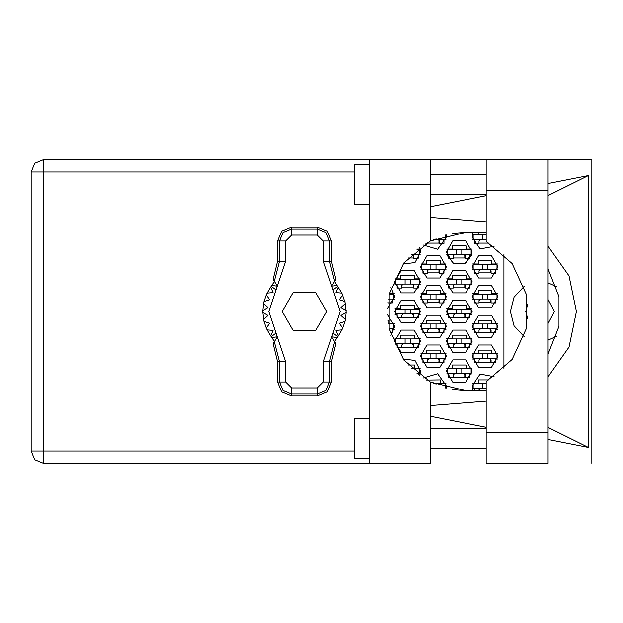 <?xml version="1.0" encoding="UTF-8"?>
<svg xmlns="http://www.w3.org/2000/svg" width="623" height="623" viewBox="0 0 623 623"><rect width="100%" height="100%" fill="white"/><g stroke="black" fill="none" stroke-linecap="round" stroke-linejoin="round"><path stroke-width="0.93" d="M369.47 458.435L354.588 458.435L354.588 418.749L369.47 418.749M369.47 204.251L354.588 204.251L354.588 164.565L369.47 164.565M486.142 159.706L486.142 241.444L512.083 263.537L526.365 294.469L526.365 328.531L512.083 359.463L486.142 381.556L486.142 463.294L548.053 463.294L548.053 159.706L486.142 159.706M369.47 463.294L369.47 438.491L430.384 438.491L430.384 463.294L43.454 463.294L43.454 450.997L354.588 450.997M430.384 184.509L369.47 184.509L369.47 159.706L430.384 159.706L430.384 240.922L403.868 262.999L389.227 294.251L389.227 328.749L403.868 360.001L430.384 382.078L430.384 438.491M461.838 254.355L447.353 254.355L447.353 249.589L471.167 249.589L471.167 254.355L461.838 254.355L461.838 249.589M410.245 284.119L395.761 284.119L395.761 279.353L419.575 279.353L419.575 284.119L410.245 284.119L410.245 279.353M461.838 284.119L447.353 284.119L447.353 279.353L471.167 279.353L471.167 284.119L461.838 284.119L461.838 279.353M410.245 313.883L395.761 313.883L395.761 309.117L419.575 309.117L419.575 313.883L410.245 313.883L410.245 309.117M461.838 313.883L447.353 313.883L447.353 309.117L471.167 309.117L471.167 313.883L461.838 313.883L461.838 309.117M410.245 343.647L395.761 343.647L395.761 338.881L419.575 338.881L419.575 343.647L410.245 343.647L410.245 338.881M461.838 343.647L447.353 343.647L447.353 338.881L471.167 338.881L471.167 343.647L461.838 343.647L461.838 338.881M461.838 373.411L447.353 373.411L447.353 368.645L471.167 368.645L471.167 373.411L461.838 373.411L461.838 368.645M445.367 235.05L445.367 239.473L433.359 239.473M486.142 239.473L473.145 239.473L473.145 234.707L486.142 234.707M436.045 269.237L421.561 269.237L421.561 264.471L445.367 264.471L445.367 269.237L436.045 269.237L436.045 264.471M487.63 269.237L473.145 269.237L473.145 264.471L496.959 264.471L496.959 269.237L487.63 269.237L487.63 264.471M436.045 299.001L421.561 299.001L421.561 294.235L445.367 294.235L445.367 299.001L436.045 299.001L436.045 294.235M487.63 299.001L473.145 299.001L473.145 294.235L496.959 294.235L496.959 299.001L487.63 299.001L487.63 294.235M436.045 328.765L421.561 328.765L421.561 323.999L445.367 323.999L445.367 328.765L436.045 328.765L436.045 323.999M487.63 328.765L473.145 328.765L473.145 323.999L496.959 323.999L496.959 328.765L487.63 328.765L487.63 323.999M436.045 358.529L421.561 358.529L421.561 353.763L445.367 353.763L445.367 358.529L436.045 358.529L436.045 353.763M487.63 358.529L473.145 358.529L473.145 353.763L496.959 353.763L496.959 358.529L487.63 358.529L487.63 353.763M445.367 387.95L445.367 383.527L433.359 383.527M486.142 388.293L473.145 388.293L473.145 383.527L486.142 383.527M354.588 172.003L31.15 172.003L31.15 450.997L34.756 459.696L43.454 463.294L34.756 459.696L31.15 450.997L43.454 450.997L43.454 159.706L369.47 159.706M548.053 376.79L569.033 347.097L576.439 311.5L569.033 275.903L548.053 246.21M472.156 356.146L478.604 367.313L491.5 367.313L497.948 356.146L491.5 344.978L478.604 344.978L472.156 356.146M420.564 356.146L427.012 367.313L439.908 367.313L446.364 356.146L439.908 344.978L427.012 344.978L420.564 356.146M472.156 326.382L478.604 337.549L491.5 337.549L497.948 326.382L491.5 315.215L478.604 315.215L472.156 326.382M420.564 326.382L427.012 337.549L439.908 337.549L446.364 326.382L439.908 315.215L427.012 315.215L420.564 326.382M472.156 296.618L478.604 307.785L491.5 307.785L497.948 296.618L491.5 285.451L478.604 285.451L472.156 296.618M420.564 296.618L427.012 307.785L439.908 307.785L446.364 296.618L439.908 285.451L427.012 285.451L420.564 296.618M472.156 266.854L478.604 278.022L491.5 278.022L497.948 266.854L491.5 255.687L478.604 255.687L472.156 266.854M420.564 266.854L427.012 278.022L439.908 278.022L446.364 266.854L439.908 255.687L427.012 255.687L420.564 266.854M446.364 371.028L452.812 382.195L465.708 382.195L472.156 371.028L465.708 359.86L452.812 359.86L446.364 371.028M446.364 341.264L452.812 352.431L465.708 352.431L472.156 341.264L465.708 330.097L452.812 330.097L446.364 341.264M394.772 341.264L401.22 352.431L414.116 352.431L420.564 341.264L414.116 330.097L401.22 330.097L394.772 341.264M446.364 311.5L452.812 322.667L465.708 322.667L472.156 311.5L465.708 300.333L452.812 300.333L446.364 311.5M394.772 311.5L401.22 322.667L414.116 322.667L420.564 311.5L414.116 300.333L401.22 300.333L394.772 311.5M446.364 281.736L452.812 292.903L465.708 292.903L472.156 281.736L465.708 270.569L452.812 270.569L446.364 281.736M394.772 281.736L401.22 292.903L414.116 292.903L420.564 281.736L414.116 270.569L401.22 270.569L394.772 281.736M448.739 254.846L446.683 254.846L453.661 263.591L464.851 263.591L471.829 254.846L469.773 254.846M446.364 251.972L452.812 263.14L465.708 263.14L472.156 251.972L465.708 240.805L452.812 240.805L446.364 251.972M548.053 269.043L558.963 296.657L558.963 326.343L548.053 353.957M524.138 286.393L514.022 297.179L510.354 311.5L514.022 325.821L524.138 336.607M473.145 232.13L472.156 237.09L480.068 248.982L494.094 246.295M423.305 245.041L437.665 249.286L446.364 237.09L446.161 234.832M403.089 264.027L414.988 262.587L420.564 251.972L419.762 247.495M419.762 375.505L420.564 371.028L414.988 360.413L403.089 358.973M446.161 388.168L446.364 385.91L437.665 373.714L423.305 377.959M494.094 376.705L480.068 374.018L472.156 385.91L473.145 390.87M31.15 172.003L34.756 163.304L43.454 159.706M277.515 241.054L277.515 261.232L273.115 279.361L274.315 281.253L279.462 261.232L279.462 241.054L277.515 241.054L281.635 231.11L291.587 226.99L291.587 228.937L317.38 228.937L325.954 232.488L329.505 241.054L329.505 261.232L334.66 281.253L335.859 279.361L331.452 261.232L331.452 241.054L323.337 241.054L317.38 235.105L291.587 235.105L285.638 241.054L285.638 261.232L268.77 311.5L285.638 361.768L285.638 381.946L291.587 387.895L317.38 387.895L323.337 381.946L323.337 361.768L340.205 311.5L323.337 261.232L323.337 241.054M317.38 235.105L317.38 226.99L327.332 231.11L331.452 241.054M331.452 381.946L331.452 361.768L335.859 343.639L334.66 341.747L329.505 361.768L329.505 381.946L331.452 381.946L327.332 391.89L317.38 396.01L317.38 394.063L291.587 394.063L283.013 390.512L279.462 381.946L279.462 361.768L274.315 341.747L273.115 343.639L277.515 361.768L277.515 381.946L285.638 381.946M291.587 387.895L291.587 396.01L281.635 391.89L277.515 381.946M285.638 241.054L279.462 241.054L283.013 232.488L291.587 228.937L291.587 235.105M323.337 381.946L329.505 381.946L325.954 390.512L317.38 394.063L317.38 387.895M548.053 340.189L556.339 336.459M527.852 303.977L525.734 311.5L527.852 319.023M548.053 323.501L554.501 311.5L548.053 299.499M391.034 335.462L394.772 326.382L387.397 314.724M387.397 308.276L394.772 296.618L391.034 287.538M452.781 233.36L467.499 232.13M467.499 390.87L452.781 389.64M472.483 383.036L478.207 383.036L478.207 379.859L489.18 379.859M474.539 388.791L472.483 388.791M426.615 380.007L440.305 379.859L440.305 383.036L446.037 383.036M472.483 353.272L478.207 353.272L478.207 350.095L491.897 350.095L491.897 353.272L497.629 353.272M497.629 359.027L495.573 359.027M474.539 359.027L472.483 359.027M420.891 353.272L426.615 353.272L426.615 350.095L440.305 350.095L440.305 353.272L446.037 353.272M446.037 359.027L443.981 359.027M422.947 359.027L420.891 359.027M472.483 323.508L478.207 323.508L478.207 320.331L491.897 320.331L491.897 323.508L497.629 323.508M497.629 329.256L495.573 329.256M474.539 329.256L472.483 329.256M420.891 323.508L426.615 323.508L426.615 320.331L440.305 320.331L440.305 323.508L446.037 323.508M446.037 329.256L443.981 329.256M422.947 329.256L420.891 329.256M387.818 320.331L388.721 320.331L388.721 323.508L394.445 323.508M394.445 329.256L392.389 329.256M472.483 293.745L478.207 293.745L478.207 290.567L491.897 290.567L491.897 293.745L497.629 293.745M497.629 299.492L495.573 299.492M474.539 299.492L472.483 299.492M420.891 293.745L426.615 293.745L426.615 290.567L440.305 290.567L440.305 293.745L446.037 293.745M446.037 299.492L443.981 299.492M422.947 299.492L420.891 299.492M389.344 293.745L394.445 293.745M394.445 299.492L392.389 299.492M472.483 263.973L478.207 263.973L478.207 260.803L491.897 260.803L491.897 263.973L497.629 263.973M497.629 269.728L495.573 269.728M474.539 269.728L472.483 269.728M420.891 263.973L426.615 263.973L426.615 260.803L440.305 260.803L440.305 263.973L446.037 263.973M446.037 269.728L443.981 269.728M422.947 269.728L420.891 269.728M472.483 234.209L478.207 234.209L478.207 232.13M474.539 239.964L472.483 239.964M446.037 239.964L443.981 239.964M446.683 368.154L452.415 368.154L452.415 364.977L466.105 364.977L466.105 368.154L471.829 368.154M471.829 373.909L469.773 373.909M448.739 373.909L446.683 373.909M408.049 364.977L414.513 364.977L414.513 368.154L420.237 368.154M420.237 373.909L418.181 373.909M446.683 338.39L452.415 338.39L452.415 335.213L466.105 335.213L466.105 338.39L471.829 338.39M471.829 344.145L469.773 344.145M448.739 344.145L446.683 344.145M395.091 338.39L400.823 338.39L400.823 335.213L414.513 335.213L414.513 338.39L420.237 338.39M420.237 344.145L418.181 344.145M397.147 344.145L395.091 344.145M446.683 308.626L452.415 308.626L452.415 305.449L466.105 305.449L466.105 308.626L471.829 308.626M471.829 314.374L469.773 314.374M448.739 314.374L446.683 314.374M395.091 308.626L400.823 308.626L400.823 305.449L414.513 305.449L414.513 308.626L420.237 308.626M420.237 314.374L418.181 314.374M397.147 314.374L395.091 314.374M446.683 278.855L452.415 278.855L452.415 275.685L466.105 275.685L466.105 278.855L471.829 278.855M471.829 284.61L469.773 284.61M448.739 284.61L446.683 284.61M395.091 278.855L400.823 278.855L400.823 275.685L414.513 275.685L414.513 278.855L420.237 278.855M420.237 284.61L418.181 284.61M397.147 284.61L395.091 284.61M446.683 249.091L452.415 249.091L452.415 245.921L466.105 245.921L466.105 249.091L471.829 249.091M417.651 249.091L420.237 249.091M420.237 254.846L418.181 254.846M503.906 254.332L503.906 368.668M556.339 286.541L548.053 282.811M413.719 258.023L408.049 258.023M465.311 258.023L453.209 258.023M413.719 287.787L401.617 287.787M465.311 287.787L453.209 287.787M413.719 317.551L401.617 317.551M465.311 317.551L453.209 317.551M413.719 347.315L401.617 347.315M465.311 347.315L453.209 347.315M465.311 377.079L453.209 377.079M439.511 243.141L427.409 243.141M489.18 243.141L479.001 243.141M439.511 272.905L427.409 272.905M491.103 272.905L479.001 272.905M439.511 302.669L427.409 302.669M491.103 302.669L479.001 302.669M439.511 332.433L427.409 332.433M491.103 332.433L479.001 332.433M439.511 362.197L427.409 362.197M491.103 362.197L479.001 362.197M486.142 174.487L430.384 174.487M486.142 194.329L430.384 194.329M486.142 428.671L430.384 428.671M486.142 448.513L430.384 448.513M369.47 184.509L369.47 438.491M548.053 439.48L588.346 447.423L588.346 175.577L548.053 183.52M486.142 195.731L430.384 206.727M430.384 416.273L486.142 427.269M430.384 159.706L591.85 159.706L591.85 463.294M486.142 390.707L466.697 390.87L430.384 382.078M430.384 405.534L486.142 401.15M486.142 221.85L430.384 217.466M430.384 240.922L466.697 232.13L486.142 232.293M588.346 447.423L548.053 427.362M548.053 195.638L588.346 175.577M417.028 249.589L419.575 249.589L419.575 254.355L411.616 254.355M418.181 254.355L418.181 258.319L413.719 258.319L413.719 255.944L412.13 254.355M413.228 254.791L413.127 258.023M413.501 255.134L413.329 258.023M469.773 254.355L469.773 258.319L465.311 258.319L465.311 255.944L463.722 254.355M448.739 254.355L448.739 258.319L453.209 258.319L453.209 255.944L454.79 254.355M464.82 254.791L464.719 258.023M465.093 255.134L464.922 258.023M456.682 254.355L456.682 249.589M418.181 284.119L418.181 288.083L413.719 288.083L413.719 285.708L412.13 284.119M397.147 284.119L397.147 288.083L401.617 288.083L401.617 285.708L403.206 284.119M413.228 284.555L413.127 287.787M413.501 284.898L413.329 287.787M405.09 284.119L405.09 279.353M469.773 284.119L469.773 288.083L465.311 288.083L465.311 285.708L463.722 284.119M448.739 284.119L448.739 288.083L453.209 288.083L453.209 285.708L454.79 284.119M464.82 284.555L464.719 287.787M465.093 284.898L464.922 287.787M456.682 284.119L456.682 279.353M418.181 313.883L418.181 317.847L413.719 317.847L413.719 315.472L412.13 313.883M397.147 313.883L397.147 317.847L401.617 317.847L401.617 315.472L403.206 313.883M413.228 314.319L413.127 317.551M413.501 314.662L413.329 317.551M405.09 313.883L405.09 309.117M469.773 313.883L469.773 317.847L465.311 317.847L465.311 315.472L463.722 313.883M448.739 313.883L448.739 317.847L453.209 317.847L453.209 315.472L454.79 313.883M464.82 314.319L464.719 317.551M465.093 314.662L464.922 317.551M456.682 313.883L456.682 309.117M418.181 343.647L418.181 347.611L413.719 347.611L413.719 345.235L412.13 343.647M397.147 343.647L397.147 347.611L401.617 347.611L401.617 345.235L403.206 343.647M413.228 344.083L413.127 347.315M413.501 344.426L413.329 347.315M405.09 343.647L405.09 338.881M469.773 343.647L469.773 347.611L465.311 347.611L465.311 345.235L463.722 343.647M448.739 343.647L448.739 347.611L453.209 347.611L453.209 345.235L454.79 343.647M464.82 344.083L464.719 347.315M465.093 344.426L464.922 347.315M456.682 343.647L456.682 338.881M411.616 368.645L419.575 368.645L419.575 373.411L417.028 373.411M418.181 373.411L418.181 374.314M469.773 373.411L469.773 377.374L465.311 377.374L465.311 374.999L463.722 373.411M448.739 373.411L448.739 377.374L453.209 377.374L453.209 374.999L454.79 373.411M464.82 373.847L464.719 377.079M465.093 374.197L464.922 377.079M456.682 373.411L456.682 368.645M443.981 239.473L443.981 243.437L439.511 243.437L439.511 241.054L437.93 239.473M427.409 242.534L427.409 243.437L425.867 243.437M439.02 239.91L438.927 243.141M439.293 240.252L439.129 243.141M436.045 239.473L436.045 238.29M474.539 239.473L474.539 243.437L479.001 243.437L479.001 241.054L480.59 239.473M482.475 239.473L482.475 234.707M443.981 269.237L443.981 273.201L439.511 273.201L439.511 270.826L437.93 269.237M422.947 269.237L422.947 273.201L427.409 273.201L427.409 270.826L428.998 269.237M439.02 269.673L438.927 272.905M439.293 270.016L439.129 272.905M430.882 269.237L430.882 264.471M495.573 269.237L495.573 273.201L491.103 273.201L491.103 270.826L489.522 269.237M474.539 269.237L474.539 273.201L479.001 273.201L479.001 270.826L480.59 269.237M490.613 269.673L490.519 272.905M490.885 270.016L490.714 272.905M482.475 269.237L482.475 264.471M389.227 294.235L393.775 294.235L393.775 299.001L388.316 299.001M392.389 299.001L392.389 302.965L387.927 302.965L387.927 301.797M443.981 299.001L443.981 302.965L439.511 302.965L439.511 300.59L437.93 299.001M422.947 299.001L422.947 302.965L427.409 302.965L427.409 300.59L428.998 299.001M439.02 299.437L438.927 302.669M439.293 299.78L439.129 302.669M430.882 299.001L430.882 294.235M495.573 299.001L495.573 302.965L491.103 302.965L491.103 300.59L489.522 299.001M474.539 299.001L474.539 302.965L479.001 302.965L479.001 300.59L480.59 299.001M490.613 299.437L490.519 302.669M490.885 299.78L490.714 302.669M482.475 299.001L482.475 294.235M388.316 323.999L393.775 323.999L393.775 328.765L389.227 328.765M392.389 328.765L392.389 332.729L390.224 332.729M443.981 328.765L443.981 332.729L439.511 332.729L439.511 330.354L437.93 328.765M422.947 328.765L422.947 332.729L427.409 332.729L427.409 330.354L428.998 328.765M439.02 329.201L438.927 332.433M439.293 329.544L439.129 332.433M430.882 328.765L430.882 323.999M495.573 328.765L495.573 332.729L491.103 332.729L491.103 330.354L489.522 328.765M474.539 328.765L474.539 332.729L479.001 332.729L479.001 330.354L480.59 328.765M490.613 329.201L490.519 332.433M490.885 329.544L490.714 332.433M482.475 328.765L482.475 323.999M443.981 358.529L443.981 362.493L439.511 362.493L439.511 360.117L437.93 358.529M422.947 358.529L422.947 362.493L427.409 362.493L427.409 360.117L428.998 358.529M439.02 358.965L438.927 362.197M439.293 359.307L439.129 362.197M430.882 358.529L430.882 353.763M495.573 358.529L495.573 362.493L491.103 362.493L491.103 360.117L489.522 358.529M474.539 358.529L474.539 362.493L479.001 362.493L479.001 360.117L480.59 358.529M490.613 358.965L490.519 362.197M490.885 359.307L490.714 362.197M482.475 358.529L482.475 353.763M436.045 384.71L436.045 383.527M474.539 388.293L474.539 390.87M480.59 388.293L479.001 389.881L479.001 390.87M482.475 388.293L482.475 383.527M317.38 226.99L291.587 226.99M334.66 281.253L331.553 286.159L337.074 285.49L341.863 293.09L345.383 303.502L346.139 312.489L340.976 315.472L345.383 319.498L344.955 321.437L339.27 323.236L342.697 328.111L341.863 329.91L335.929 330.447L338.25 335.914L334.528 341.544M341.863 293.09L335.929 292.553L338.25 287.086L335.929 292.553L341.863 293.09M346.139 310.511L340.976 307.528L345.383 303.502L340.976 307.528L346.139 310.511M344.955 301.563L339.27 299.764L342.697 294.889L339.27 299.764L344.955 301.563M274.447 341.536L270.717 335.914L273.045 330.447L270.717 335.914L267.103 329.91L273.045 330.447L267.103 329.91L266.27 328.111L269.704 323.236L266.27 328.111L264.02 321.437L269.704 323.236L264.02 321.437L262.828 312.489L267.991 315.472L262.828 312.489L262.828 310.511L267.991 307.528L263.591 303.502L264.02 301.563L269.704 299.764L266.27 294.889L267.103 293.09L273.045 292.553L270.717 287.086L274.447 281.456M267.991 315.472L263.591 319.498L267.991 315.472M291.587 396.01L317.38 396.01M346.139 312.489L345.383 319.498L340.976 315.472L346.139 312.489M344.955 321.437L342.697 328.111L339.27 323.236L344.955 321.437M341.863 329.91L338.25 335.914L335.929 330.447L341.863 329.91M263.591 303.502L262.828 310.511L267.991 307.528L263.591 303.502M266.27 294.889L264.02 301.563L269.704 299.764L266.27 294.889M270.717 287.086L267.103 293.09L273.045 292.553L270.717 287.086M337.074 285.49L334.528 281.464M326.826 311.5L315.651 292.156L293.316 292.156L282.141 311.5L293.316 330.844L315.651 330.844L326.826 311.5M274.315 281.253L277.422 286.159L271.893 285.49M271.893 337.51L277.422 336.841L274.315 341.747M334.66 341.747L331.553 336.841L337.074 337.51M486.142 432.346L548.053 432.346M486.142 190.654L548.053 190.654M323.337 261.232L331.452 261.232M337.721 286.37L332.97 289.96M337.721 336.63L332.97 333.04M275.997 333.04L271.246 336.63M275.997 289.96L271.246 286.37M285.638 361.768L277.515 361.768M277.515 261.232L285.638 261.232M331.452 361.768L323.337 361.768"/></g></svg>
